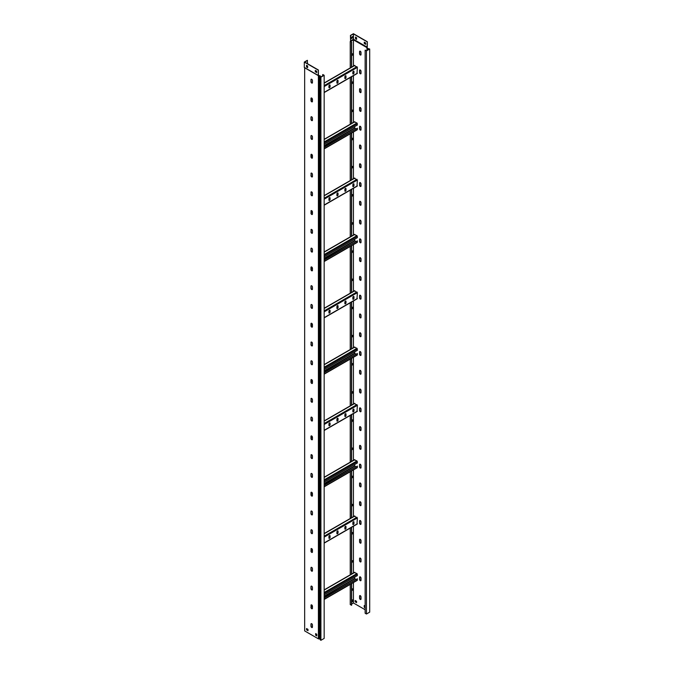 <?xml version="1.0" encoding="UTF-8"?>
<svg xmlns="http://www.w3.org/2000/svg" width="674" height="674" viewBox="0 0 674 674"><rect width="100%" height="100%" fill="white"/><g stroke="black" fill="none" stroke-linecap="round" stroke-linejoin="round"><path stroke-width="1.01" d="M351.651 55.613A1.036 0.598 120 0 0 352.005 55.512A1.036 0.598 120 0 0 352.679 54.602A1.036 0.598 120 0 0 352.527 53.777A1.036 0.598 120 0 0 352.005 53.827A1.036 0.598 120 0 0 351.651 54.139M351.651 55.479A1.036 0.598 120 0 0 351.811 55.403A1.036 0.598 120 0 0 352.46 54.577A1.036 0.598 120 0 0 352.418 53.735M351.651 83.778A1.036 0.598 120 0 0 352.005 83.677A1.036 0.598 120 0 0 352.679 82.767A1.036 0.598 120 0 0 352.527 81.933A1.036 0.598 120 0 0 352.005 81.984A1.036 0.598 120 0 0 351.651 82.304M351.651 83.635A1.036 0.598 120 0 0 351.811 83.559A1.036 0.598 120 0 0 352.46 82.742A1.036 0.598 120 0 0 352.418 81.891M351.651 111.935A1.036 0.598 120 0 0 352.005 111.833A1.036 0.598 120 0 0 352.679 110.924A1.036 0.598 120 0 0 352.527 110.098A1.036 0.598 120 0 0 352.005 110.148A1.036 0.598 120 0 0 351.651 110.46M351.651 111.8A1.036 0.598 120 0 0 351.811 111.724A1.036 0.598 120 0 0 352.46 110.898A1.036 0.598 120 0 0 352.418 110.056M351.651 140.099A1.036 0.598 120 0 0 352.005 139.998A1.036 0.598 120 0 0 352.679 139.088A1.036 0.598 120 0 0 352.527 138.254A1.036 0.598 120 0 0 352.005 138.305A1.036 0.598 120 0 0 351.651 138.625M351.651 139.956A1.036 0.598 120 0 0 351.811 139.889A1.036 0.598 120 0 0 352.46 139.063A1.036 0.598 120 0 0 352.418 138.212M351.651 168.256A1.036 0.598 120 0 0 352.005 168.155A1.036 0.598 120 0 0 352.679 167.245A1.036 0.598 120 0 0 352.527 166.419A1.036 0.598 120 0 0 352.005 166.47A1.036 0.598 120 0 0 351.651 166.781M351.651 168.121A1.036 0.598 120 0 0 351.811 168.045A1.036 0.598 120 0 0 352.46 167.219A1.036 0.598 120 0 0 352.418 166.377M351.651 196.42A1.036 0.598 120 0 0 352.005 196.319A1.036 0.598 120 0 0 352.679 195.409A1.036 0.598 120 0 0 352.527 194.575A1.036 0.598 120 0 0 352.005 194.626A1.036 0.598 120 0 0 351.651 194.946M351.651 196.277A1.036 0.598 120 0 0 351.811 196.21A1.036 0.598 120 0 0 352.46 195.384A1.036 0.598 120 0 0 352.418 194.542M351.651 224.577A1.036 0.598 120 0 0 352.005 224.476A1.036 0.598 120 0 0 352.679 223.566A1.036 0.598 120 0 0 352.527 222.74A1.036 0.598 120 0 0 352.005 222.791A1.036 0.598 120 0 0 351.651 223.102M351.651 224.442A1.036 0.598 120 0 0 351.811 224.366A1.036 0.598 120 0 0 352.46 223.541A1.036 0.598 120 0 0 352.418 222.698M351.651 252.742A1.036 0.598 120 0 0 352.005 252.64A1.036 0.598 120 0 0 352.679 251.731A1.036 0.598 120 0 0 352.527 250.897A1.036 0.598 120 0 0 352.005 250.947A1.036 0.598 120 0 0 351.651 251.267M351.651 252.598A1.036 0.598 120 0 0 351.811 252.531A1.036 0.598 120 0 0 352.46 251.705A1.036 0.598 120 0 0 352.418 250.863M351.651 280.898A1.036 0.598 120 0 0 352.005 280.797A1.036 0.598 120 0 0 352.679 279.887A1.036 0.598 120 0 0 352.527 279.061A1.036 0.598 120 0 0 352.005 279.112A1.036 0.598 120 0 0 351.651 279.424M351.651 280.763A1.036 0.598 120 0 0 351.811 280.687A1.036 0.598 120 0 0 352.46 279.87A1.036 0.598 120 0 0 352.418 279.019M351.651 309.063A1.036 0.598 120 0 0 352.005 308.962A1.036 0.598 120 0 0 352.679 308.052A1.036 0.598 120 0 0 352.527 307.218A1.036 0.598 120 0 0 352.005 307.268A1.036 0.598 120 0 0 351.651 307.588M351.651 308.919A1.036 0.598 120 0 0 351.811 308.852A1.036 0.598 120 0 0 352.46 308.026A1.036 0.598 120 0 0 352.418 307.184M351.651 337.219A1.036 0.598 120 0 0 352.005 337.126A1.036 0.598 120 0 0 352.679 336.208A1.036 0.598 120 0 0 352.527 335.382A1.036 0.598 120 0 0 352.005 335.433A1.036 0.598 120 0 0 351.651 335.745M351.651 337.084A1.036 0.598 120 0 0 351.811 337.008A1.036 0.598 120 0 0 352.46 336.191A1.036 0.598 120 0 0 352.418 335.34M351.651 365.384A1.036 0.598 120 0 0 352.005 365.283A1.036 0.598 120 0 0 352.679 364.373A1.036 0.598 120 0 0 352.527 363.539A1.036 0.598 120 0 0 352.005 363.589A1.036 0.598 120 0 0 351.651 363.909M351.651 365.241A1.036 0.598 120 0 0 351.811 365.173A1.036 0.598 120 0 0 352.46 364.348A1.036 0.598 120 0 0 352.418 363.505M351.651 393.54A1.036 0.598 120 0 0 352.005 393.447A1.036 0.598 120 0 0 352.679 392.529A1.036 0.598 120 0 0 352.527 391.704A1.036 0.598 120 0 0 352.005 391.754A1.036 0.598 120 0 0 351.651 392.066M351.651 393.405A1.036 0.598 120 0 0 351.811 393.33A1.036 0.598 120 0 0 352.46 392.512A1.036 0.598 120 0 0 352.418 391.661M351.651 421.705A1.036 0.598 120 0 0 352.005 421.604A1.036 0.598 120 0 0 352.679 420.694A1.036 0.598 120 0 0 352.527 419.86A1.036 0.598 120 0 0 352.005 419.919A1.036 0.598 120 0 0 351.651 420.231M351.651 421.562A1.036 0.598 120 0 0 351.811 421.494A1.036 0.598 120 0 0 352.46 420.669A1.036 0.598 120 0 0 352.418 419.826M351.651 449.861A1.036 0.598 120 0 0 352.005 449.769A1.036 0.598 120 0 0 352.679 448.85A1.036 0.598 120 0 0 352.527 448.025A1.036 0.598 120 0 0 352.005 448.075A1.036 0.598 120 0 0 351.651 448.387M351.651 449.726A1.036 0.598 120 0 0 351.811 449.651A1.036 0.598 120 0 0 352.46 448.833A1.036 0.598 120 0 0 352.418 447.983M351.651 478.026A1.036 0.598 120 0 0 352.005 477.925A1.036 0.598 120 0 0 352.679 477.015A1.036 0.598 120 0 0 352.527 476.181A1.036 0.598 120 0 0 352.005 476.24A1.036 0.598 120 0 0 351.651 476.552M351.651 477.883A1.036 0.598 120 0 0 351.811 477.815A1.036 0.598 120 0 0 352.46 476.99A1.036 0.598 120 0 0 352.418 476.147M351.651 506.182A1.036 0.598 120 0 0 352.005 506.09A1.036 0.598 120 0 0 352.679 505.171A1.036 0.598 120 0 0 352.527 504.346A1.036 0.598 120 0 0 352.005 504.396A1.036 0.598 120 0 0 351.651 504.708M351.651 506.048A1.036 0.598 120 0 0 351.811 505.972A1.036 0.598 120 0 0 352.46 505.155A1.036 0.598 120 0 0 352.418 504.304M351.651 534.347A1.036 0.598 120 0 0 352.005 534.246A1.036 0.598 120 0 0 352.679 533.336A1.036 0.598 120 0 0 352.527 532.511A1.036 0.598 120 0 0 352.005 532.561A1.036 0.598 120 0 0 351.651 532.873M351.651 534.204A1.036 0.598 120 0 0 351.811 534.137A1.036 0.598 120 0 0 352.46 533.311A1.036 0.598 120 0 0 352.418 532.468M351.651 562.504A1.036 0.598 120 0 0 352.005 562.411A1.036 0.598 120 0 0 352.679 561.493A1.036 0.598 120 0 0 352.527 560.667A1.036 0.598 120 0 0 352.005 560.717A1.036 0.598 120 0 0 351.651 561.029M351.651 562.369A1.036 0.598 120 0 0 351.811 562.293A1.036 0.598 120 0 0 352.46 561.476A1.036 0.598 120 0 0 352.418 560.625M351.651 590.668A1.036 0.598 120 0 0 352.005 590.567A1.036 0.598 120 0 0 352.679 589.657A1.036 0.598 120 0 0 352.527 588.832A1.036 0.598 120 0 0 352.005 588.882A1.036 0.598 120 0 0 351.651 589.194M351.651 590.525A1.036 0.598 120 0 0 351.811 590.458A1.036 0.598 120 0 0 352.46 589.632A1.036 0.598 120 0 0 352.418 588.79M361.02 596.937A1.036 0.598 -120 0 0 360.287 595.673A1.036 0.598 -120 0 0 359.773 595.622A1.036 0.598 -120 0 0 359.562 596.094L359.562 598.158A1.036 0.598 -120 0 0 360.009 599.203A1.036 0.598 -120 0 0 360.809 599.472A1.036 0.598 -120 0 0 361.02 599.001L361.02 596.937M361.02 578.166A1.036 0.598 -120 0 0 360.287 576.893A1.036 0.598 -120 0 0 359.773 576.843A1.036 0.598 -120 0 0 359.562 577.323L359.562 579.387A1.036 0.598 -120 0 0 360.009 580.424A1.036 0.598 -120 0 0 360.809 580.702A1.036 0.598 -120 0 0 361.02 580.23L361.02 578.166M361.02 559.386A1.036 0.598 -120 0 0 360.287 558.123A1.036 0.598 -120 0 0 359.773 558.072A1.036 0.598 -120 0 0 359.562 558.544L359.562 560.608A1.036 0.598 -120 0 0 360.009 561.653A1.036 0.598 -120 0 0 360.809 561.931A1.036 0.598 -120 0 0 361.02 561.459L361.02 559.386M361.02 540.615A1.036 0.598 -120 0 0 360.287 539.352A1.036 0.598 -120 0 0 359.773 539.301A1.036 0.598 -120 0 0 359.562 539.773L359.562 541.837A1.036 0.598 -120 0 0 360.009 542.882A1.036 0.598 -120 0 0 360.809 543.151A1.036 0.598 -120 0 0 361.02 542.68L361.02 540.615M361.02 521.845A1.036 0.598 -120 0 0 360.287 520.572A1.036 0.598 -120 0 0 359.773 520.522A1.036 0.598 -120 0 0 359.562 520.994L359.562 523.066A1.036 0.598 -120 0 0 360.009 524.102A1.036 0.598 -120 0 0 360.809 524.38A1.036 0.598 -120 0 0 361.02 523.909L361.02 521.845M361.02 503.065A1.036 0.598 -120 0 0 360.287 501.801A1.036 0.598 -120 0 0 359.773 501.751A1.036 0.598 -120 0 0 359.562 502.223L359.562 504.287A1.036 0.598 -120 0 0 360.009 505.332A1.036 0.598 -120 0 0 360.809 505.61A1.036 0.598 -120 0 0 361.02 505.138L361.02 503.065M361.02 484.294A1.036 0.598 -120 0 0 360.287 483.031A1.036 0.598 -120 0 0 359.773 482.98A1.036 0.598 -120 0 0 359.562 483.452L359.562 485.516A1.036 0.598 -120 0 0 360.009 486.552A1.036 0.598 -120 0 0 360.809 486.83A1.036 0.598 -120 0 0 361.02 486.358L361.02 484.294M361.02 465.523A1.036 0.598 -120 0 0 360.287 464.251A1.036 0.598 -120 0 0 359.773 464.201A1.036 0.598 -120 0 0 359.562 464.672L359.562 466.745A1.036 0.598 -120 0 0 360.009 467.781A1.036 0.598 -120 0 0 360.809 468.059A1.036 0.598 -120 0 0 361.02 467.588L361.02 465.523M361.02 446.744A1.036 0.598 -120 0 0 360.287 445.48A1.036 0.598 -120 0 0 359.773 445.43A1.036 0.598 -120 0 0 359.562 445.902L359.562 447.966A1.036 0.598 -120 0 0 360.009 449.01A1.036 0.598 -120 0 0 360.809 449.288A1.036 0.598 -120 0 0 361.02 448.808L361.02 446.744M361.02 427.973A1.036 0.598 -120 0 0 360.287 426.709A1.036 0.598 -120 0 0 359.773 426.659A1.036 0.598 -120 0 0 359.562 427.131L359.562 429.195A1.036 0.598 -120 0 0 360.009 430.231A1.036 0.598 -120 0 0 360.809 430.509A1.036 0.598 -120 0 0 361.02 430.037L361.02 427.973M361.02 409.202A1.036 0.598 -120 0 0 360.287 407.93A1.036 0.598 -120 0 0 359.773 407.88A1.036 0.598 -120 0 0 359.562 408.351L359.562 410.424A1.036 0.598 -120 0 0 360.009 411.46A1.036 0.598 -120 0 0 360.809 411.738A1.036 0.598 -120 0 0 361.02 411.266L361.02 409.202M361.02 390.423A1.036 0.598 -120 0 0 360.287 389.159A1.036 0.598 -120 0 0 359.773 389.109A1.036 0.598 -120 0 0 359.562 389.58L359.562 391.645A1.036 0.598 -120 0 0 360.009 392.689A1.036 0.598 -120 0 0 360.809 392.967A1.036 0.598 -120 0 0 361.02 392.487L361.02 390.423M361.02 371.652A1.036 0.598 -120 0 0 360.287 370.388A1.036 0.598 -120 0 0 359.773 370.329A1.036 0.598 -120 0 0 359.562 370.81L359.562 372.874A1.036 0.598 -120 0 0 360.009 373.91A1.036 0.598 -120 0 0 360.809 374.188A1.036 0.598 -120 0 0 361.02 373.716L361.02 371.652M361.02 352.881A1.036 0.598 -120 0 0 360.287 351.609A1.036 0.598 -120 0 0 359.773 351.558A1.036 0.598 -120 0 0 359.562 352.03L359.562 354.094A1.036 0.598 -120 0 0 360.009 355.139A1.036 0.598 -120 0 0 360.809 355.417A1.036 0.598 -120 0 0 361.02 354.945L361.02 352.881M361.02 334.102A1.036 0.598 -120 0 0 360.287 332.838A1.036 0.598 -120 0 0 359.773 332.788A1.036 0.598 -120 0 0 359.562 333.259L359.562 335.323A1.036 0.598 -120 0 0 360.009 336.368A1.036 0.598 -120 0 0 360.809 336.646A1.036 0.598 -120 0 0 361.02 336.166L361.02 334.102M361.02 315.331A1.036 0.598 -120 0 0 360.287 314.067A1.036 0.598 -120 0 0 359.773 314.008A1.036 0.598 -120 0 0 359.562 314.488L359.562 316.553A1.036 0.598 -120 0 0 360.009 317.589A1.036 0.598 -120 0 0 360.809 317.867A1.036 0.598 -120 0 0 361.02 317.395L361.02 315.331M361.02 296.56A1.036 0.598 -120 0 0 360.287 295.288A1.036 0.598 -120 0 0 359.773 295.237A1.036 0.598 -120 0 0 359.562 295.709L359.562 297.773A1.036 0.598 -120 0 0 360.009 298.818A1.036 0.598 -120 0 0 360.809 299.096A1.036 0.598 -120 0 0 361.02 298.624L361.02 296.56M361.02 277.781A1.036 0.598 -120 0 0 360.287 276.517A1.036 0.598 -120 0 0 359.773 276.466A1.036 0.598 -120 0 0 359.562 276.938L359.562 279.002A1.036 0.598 -120 0 0 360.009 280.047A1.036 0.598 -120 0 0 360.809 280.325A1.036 0.598 -120 0 0 361.02 279.845L361.02 277.781M361.02 259.01A1.036 0.598 -120 0 0 360.287 257.746A1.036 0.598 -120 0 0 359.773 257.687A1.036 0.598 -120 0 0 359.562 258.167L359.562 260.231A1.036 0.598 -120 0 0 360.009 261.268A1.036 0.598 -120 0 0 360.809 261.546A1.036 0.598 -120 0 0 361.02 261.074L361.02 259.01M361.02 240.239A1.036 0.598 -120 0 0 360.287 238.967A1.036 0.598 -120 0 0 359.773 238.916A1.036 0.598 -120 0 0 359.562 239.388L359.562 241.452A1.036 0.598 -120 0 0 360.009 242.497A1.036 0.598 -120 0 0 360.809 242.775A1.036 0.598 -120 0 0 361.02 242.303L361.02 240.239M361.02 221.46A1.036 0.598 -120 0 0 360.287 220.196A1.036 0.598 -120 0 0 359.773 220.145A1.036 0.598 -120 0 0 359.562 220.617L359.562 222.681A1.036 0.598 -120 0 0 360.009 223.726A1.036 0.598 -120 0 0 360.809 224.004A1.036 0.598 -120 0 0 361.02 223.524L361.02 221.46M361.02 202.689A1.036 0.598 -120 0 0 360.287 201.416A1.036 0.598 -120 0 0 359.773 201.366A1.036 0.598 -120 0 0 359.562 201.846L359.562 203.91A1.036 0.598 -120 0 0 360.009 204.947A1.036 0.598 -120 0 0 360.809 205.225A1.036 0.598 -120 0 0 361.02 204.753L361.02 202.689M361.02 183.918A1.036 0.598 -120 0 0 360.287 182.646A1.036 0.598 -120 0 0 359.773 182.595A1.036 0.598 -120 0 0 359.562 183.067L359.562 185.131A1.036 0.598 -120 0 0 360.009 186.176A1.036 0.598 -120 0 0 360.809 186.454A1.036 0.598 -120 0 0 361.02 185.982L361.02 183.918M361.02 165.138A1.036 0.598 -120 0 0 360.287 163.875A1.036 0.598 -120 0 0 359.773 163.824A1.036 0.598 -120 0 0 359.562 164.296L359.562 166.36A1.036 0.598 -120 0 0 360.009 167.405A1.036 0.598 -120 0 0 360.809 167.683A1.036 0.598 -120 0 0 361.02 167.203L361.02 165.138M361.02 146.368A1.036 0.598 -120 0 0 360.287 145.095A1.036 0.598 -120 0 0 359.773 145.045A1.036 0.598 -120 0 0 359.562 145.525L359.562 147.589A1.036 0.598 -120 0 0 360.009 148.625A1.036 0.598 -120 0 0 360.809 148.903A1.036 0.598 -120 0 0 361.02 148.432L361.02 146.368M361.02 127.588A1.036 0.598 -120 0 0 360.287 126.324A1.036 0.598 -120 0 0 359.773 126.274A1.036 0.598 -120 0 0 359.562 126.746L359.562 128.81A1.036 0.598 -120 0 0 360.009 129.855A1.036 0.598 -120 0 0 360.809 130.133A1.036 0.598 -120 0 0 361.02 129.661L361.02 127.588M361.02 108.817A1.036 0.598 -120 0 0 360.287 107.554A1.036 0.598 -120 0 0 359.773 107.503A1.036 0.598 -120 0 0 359.562 107.975L359.562 110.039A1.036 0.598 -120 0 0 360.009 111.084A1.036 0.598 -120 0 0 360.809 111.353A1.036 0.598 -120 0 0 361.02 110.881L361.02 108.817M361.02 90.046A1.036 0.598 -120 0 0 360.287 88.774A1.036 0.598 -120 0 0 359.773 88.724A1.036 0.598 -120 0 0 359.562 89.204L359.562 91.268A1.036 0.598 -120 0 0 360.009 92.304A1.036 0.598 -120 0 0 360.809 92.582A1.036 0.598 -120 0 0 361.02 92.111L361.02 90.046M361.02 71.267A1.036 0.598 -120 0 0 360.287 70.003A1.036 0.598 -120 0 0 359.773 69.953A1.036 0.598 -120 0 0 359.562 70.425L359.562 72.489A1.036 0.598 -120 0 0 360.009 73.533A1.036 0.598 -120 0 0 360.809 73.811A1.036 0.598 -120 0 0 361.02 73.34L361.02 71.267M361.02 52.496A1.036 0.598 -120 0 0 360.287 51.232A1.036 0.598 -120 0 0 359.773 51.182A1.036 0.598 -120 0 0 359.562 51.654L359.562 53.718A1.036 0.598 -120 0 0 360.009 54.763A1.036 0.598 -120 0 0 360.809 55.032A1.036 0.598 -120 0 0 361.02 54.56L361.02 52.496M353.437 66.077L353.437 39.842L350.59 41.257L350.413 35.444L353.437 33.7L367.355 41.737L366.985 48.208M351.289 38.41L352.578 37.668L352.578 36.565M350.59 41.257L351.651 42.058L350.623 41.468L350.59 35.545L353.437 33.911L353.437 39.842L366.985 47.66L366.968 50.356L366.959 48.343L367.583 48.705L367.583 50.002M351.289 38.62L351.289 37.306L352.755 36.463L352.755 37.778L351.289 38.62M355.645 37.154L355.645 38.637L356.605 39.193M369.697 49L369.697 612.144L366.445 614.014L365.139 613.264L365.139 50.129L366.445 50.879L369.697 49L367.237 48.343L367.355 41.737M365.712 44.113L364.246 43.473L365.712 44.316L365.712 43.001L364.246 42.159L364.246 43.473M364.432 42.26L364.432 43.372M356.605 39.395L355.468 38.738L355.468 37.053L356.605 37.71L356.605 39.395M353.437 33.911L367.178 41.839M365.139 50.129L366.445 50.651L369.31 49L367.583 48.705M366.445 614.014L366.445 50.879M365.139 609.734L353.437 602.977L353.437 582.563M351.651 604.014L353.437 602.977M352.426 599.902L352.426 601.36L351.651 601.815M350.236 41.468L350.236 67.931M350.236 77.518L350.236 124.252M350.236 133.84L350.236 180.573M350.236 190.161L350.236 236.894M350.236 246.482L350.236 293.215M350.236 302.803L350.236 349.536M350.236 359.124L350.236 405.858M350.236 415.445L350.236 462.179M350.236 471.766L350.236 518.5M350.236 528.087L350.236 574.821M350.236 584.409L350.236 604.603L351.651 605.193L351.651 583.591M351.651 600.349L352.628 599.784L352.426 601.36M351.651 602.042L352.628 601.478M353.437 572.976L353.437 526.242M353.437 516.655L353.437 469.921M353.437 460.334L353.437 413.6M353.437 404.012L353.437 357.279M353.437 347.691L353.437 300.958M353.437 291.37L353.437 244.637M353.437 235.049L353.437 188.316M353.437 178.72L353.437 131.986M353.437 122.398L353.437 75.665M355.114 601.789L356.571 602.632L356.571 601.318L355.114 600.475L355.114 601.789L355.308 600.585M365.139 606.078L364.213 605.538L364.213 607.232L365.139 607.763M360.893 599.405A1.036 0.598 60 0 1 360.143 599.018A1.036 0.598 60 0 1 359.756 598.049L359.756 595.976A1.036 0.598 60 0 1 359.882 595.58M360.893 580.634A1.036 0.598 60 0 1 360.143 580.238A1.036 0.598 60 0 1 359.756 579.269L359.756 577.205A1.036 0.598 60 0 1 359.882 576.809M360.893 561.855A1.036 0.598 60 0 1 360.143 561.467A1.036 0.598 60 0 1 359.756 560.498L359.756 558.434A1.036 0.598 60 0 1 359.882 558.03M360.893 543.084A1.036 0.598 60 0 1 360.143 542.696A1.036 0.598 60 0 1 359.756 541.727L359.756 539.655A1.036 0.598 60 0 1 359.882 539.259M360.893 524.305A1.036 0.598 60 0 1 360.143 523.917A1.036 0.598 60 0 1 359.756 522.948L359.756 520.884A1.036 0.598 60 0 1 359.882 520.48M360.893 505.534A1.036 0.598 60 0 1 360.143 505.146A1.036 0.598 60 0 1 359.756 504.177L359.756 502.113A1.036 0.598 60 0 1 359.882 501.709M360.893 486.763A1.036 0.598 60 0 1 360.143 486.375A1.036 0.598 60 0 1 359.756 485.406L359.756 483.334A1.036 0.598 60 0 1 359.882 482.938M360.893 467.983A1.036 0.598 60 0 1 360.143 467.596A1.036 0.598 60 0 1 359.756 466.627L359.756 464.563A1.036 0.598 60 0 1 359.882 464.159M360.893 449.213A1.036 0.598 60 0 1 360.143 448.825A1.036 0.598 60 0 1 359.756 447.856L359.756 445.792A1.036 0.598 60 0 1 359.882 445.388M360.893 430.442A1.036 0.598 60 0 1 360.143 430.054A1.036 0.598 60 0 1 359.756 429.077L359.756 427.013A1.036 0.598 60 0 1 359.882 426.617M360.893 411.662A1.036 0.598 60 0 1 360.143 411.275A1.036 0.598 60 0 1 359.756 410.306L359.756 408.242A1.036 0.598 60 0 1 359.882 407.837M360.893 392.891A1.036 0.598 60 0 1 360.143 392.504A1.036 0.598 60 0 1 359.756 391.535L359.756 389.471A1.036 0.598 60 0 1 359.882 389.067M360.893 374.121A1.036 0.598 60 0 1 360.143 373.733A1.036 0.598 60 0 1 359.756 372.756L359.756 370.692A1.036 0.598 60 0 1 359.882 370.296M360.893 355.341A1.036 0.598 60 0 1 360.143 354.954A1.036 0.598 60 0 1 359.756 353.985L359.756 351.921A1.036 0.598 60 0 1 359.882 351.516M360.893 336.57A1.036 0.598 60 0 1 360.143 336.183A1.036 0.598 60 0 1 359.756 335.214L359.756 333.15A1.036 0.598 60 0 1 359.882 332.745M360.893 317.799A1.036 0.598 60 0 1 360.143 317.412A1.036 0.598 60 0 1 359.756 316.435L359.756 314.37A1.036 0.598 60 0 1 359.882 313.974M360.893 299.02A1.036 0.598 60 0 1 360.143 298.633A1.036 0.598 60 0 1 359.756 297.664L359.756 295.6A1.036 0.598 60 0 1 359.882 295.195M360.893 280.249A1.036 0.598 60 0 1 360.143 279.862A1.036 0.598 60 0 1 359.756 278.893L359.756 276.829A1.036 0.598 60 0 1 359.882 276.424M360.893 261.478A1.036 0.598 60 0 1 360.143 261.091A1.036 0.598 60 0 1 359.756 260.113L359.756 258.049A1.036 0.598 60 0 1 359.882 257.653M360.893 242.699A1.036 0.598 60 0 1 360.143 242.311A1.036 0.598 60 0 1 359.756 241.343L359.756 239.278A1.036 0.598 60 0 1 359.882 238.874M360.893 223.928A1.036 0.598 60 0 1 360.143 223.541A1.036 0.598 60 0 1 359.756 222.572L359.756 220.508A1.036 0.598 60 0 1 359.882 220.103M360.893 205.157A1.036 0.598 60 0 1 360.143 204.77A1.036 0.598 60 0 1 359.756 203.792L359.756 201.728A1.036 0.598 60 0 1 359.882 201.332M360.893 186.378A1.036 0.598 60 0 1 360.143 185.99A1.036 0.598 60 0 1 359.756 185.021L359.756 182.957A1.036 0.598 60 0 1 359.882 182.553M360.893 167.607A1.036 0.598 60 0 1 360.143 167.219A1.036 0.598 60 0 1 359.756 166.251L359.756 164.186A1.036 0.598 60 0 1 359.882 163.782M360.893 148.836A1.036 0.598 60 0 1 360.143 148.448A1.036 0.598 60 0 1 359.756 147.471L359.756 145.407A1.036 0.598 60 0 1 359.882 145.011M360.893 130.057A1.036 0.598 60 0 1 360.143 129.669A1.036 0.598 60 0 1 359.756 128.7L359.756 126.636A1.036 0.598 60 0 1 359.882 126.232M360.893 111.286A1.036 0.598 60 0 1 360.143 110.898A1.036 0.598 60 0 1 359.756 109.929L359.756 107.865A1.036 0.598 60 0 1 359.882 107.461M360.893 92.515A1.036 0.598 60 0 1 360.143 92.127A1.036 0.598 60 0 1 359.756 91.15L359.756 89.086A1.036 0.598 60 0 1 359.882 88.69M360.893 73.736A1.036 0.598 60 0 1 360.143 73.348A1.036 0.598 60 0 1 359.756 72.379L359.756 70.315A1.036 0.598 60 0 1 359.882 69.911M356.571 602.404L355.308 601.671M365.139 607.544L364.415 607.114L364.415 605.656M360.893 54.965A1.036 0.598 60 0 1 360.143 54.577A1.036 0.598 60 0 1 359.756 53.608L359.756 51.536A1.036 0.598 60 0 1 359.882 51.14M351.457 42.167L351.457 67.223M351.457 76.811L351.457 123.544M351.457 133.132L351.457 179.865M351.457 189.453L351.457 236.186M351.457 245.774L351.457 292.508M351.457 302.104L351.457 349.031M351.457 358.425L351.457 405.352M351.457 414.746L351.457 461.673M351.457 471.067L351.457 517.994M351.457 527.388L351.457 574.315M351.457 583.709L351.457 605.303M351.651 42.058L351.651 67.114M351.651 76.701L351.651 123.435M351.651 133.022L351.651 179.756M351.651 189.343L351.651 236.077M351.651 245.665L351.651 292.398M351.651 301.986L351.651 348.913M351.651 358.307L351.651 405.234M351.651 414.628L351.651 461.555M351.651 470.949L351.651 517.876M351.651 527.27L351.651 574.197M356.984 73.424L357.389 67.375L354.465 65.681M344.869 78.26A0.809 0.463 120 0 0 346.006 77.603L346.006 76.103A0.809 0.463 120 0 0 344.869 76.76L344.869 78.26M352.839 73.66A0.809 0.463 120 0 0 353.976 73.003L353.976 71.503A0.809 0.463 120 0 0 352.839 72.16L352.839 73.66M336.899 82.86A0.809 0.463 120 0 0 338.045 82.203L338.045 80.703A0.809 0.463 120 0 0 336.899 81.36L336.899 82.86M328.937 87.46A0.809 0.463 120 0 0 330.075 86.803L330.075 85.303A0.809 0.463 120 0 0 328.937 85.96L328.937 87.46M345.703 75.699A0.809 0.463 -60 0 1 345.762 75.96L345.762 77.468A0.809 0.463 -60 0 1 344.936 78.529M353.665 71.099A0.809 0.463 -60 0 1 353.732 71.36L353.732 72.868A0.809 0.463 -60 0 1 352.898 73.929M337.733 80.299A0.809 0.463 -60 0 1 337.8 80.56L337.8 82.068A0.809 0.463 -60 0 1 336.966 83.129M329.763 84.899A0.809 0.463 -60 0 1 329.83 85.16L329.83 86.66A0.809 0.463 -60 0 1 328.996 87.73M356.984 186.075L357.389 180.017L354.465 178.324M344.869 190.902A0.809 0.463 120 0 0 346.006 190.245L346.006 188.745A0.809 0.463 120 0 0 344.869 189.402L344.869 190.902M352.839 186.302A0.809 0.463 120 0 0 353.976 185.645L353.976 184.145A0.809 0.463 120 0 0 352.839 184.802L352.839 186.302M336.899 195.502A0.809 0.463 120 0 0 338.045 194.845L338.045 193.345A0.809 0.463 120 0 0 336.899 194.002L336.899 195.502M328.937 200.102A0.809 0.463 120 0 0 330.075 199.445L330.075 197.945A0.809 0.463 120 0 0 328.937 198.603L328.937 200.102M345.703 188.341A0.809 0.463 -60 0 1 345.762 188.602L345.762 190.11A0.809 0.463 -60 0 1 344.936 191.172M353.665 183.741A0.809 0.463 -60 0 1 353.732 184.002L353.732 185.51A0.809 0.463 -60 0 1 352.898 186.572M337.733 192.941A0.809 0.463 -60 0 1 337.8 193.202L337.8 194.71A0.809 0.463 -60 0 1 336.966 195.772M329.763 197.541A0.809 0.463 -60 0 1 329.83 197.802L329.83 199.31A0.809 0.463 -60 0 1 328.996 200.372M356.984 298.717L357.389 292.659L354.465 290.966M344.869 303.544A0.809 0.463 120 0 0 346.006 302.887L346.006 301.388A0.809 0.463 120 0 0 344.869 302.045L344.869 303.544M352.839 298.944A0.809 0.463 120 0 0 353.976 298.287L353.976 296.787A0.809 0.463 120 0 0 352.839 297.445L352.839 298.944M336.899 308.144A0.809 0.463 120 0 0 338.045 307.487L338.045 305.988A0.809 0.463 120 0 0 336.899 306.645L336.899 308.144M328.937 312.744A0.809 0.463 120 0 0 330.075 312.087L330.075 310.588A0.809 0.463 120 0 0 328.937 311.245L328.937 312.744M345.703 300.983A0.809 0.463 -60 0 1 345.762 301.244L345.762 302.752A0.809 0.463 -60 0 1 344.936 303.814M353.665 296.383A0.809 0.463 -60 0 1 353.732 296.653L353.732 298.152A0.809 0.463 -60 0 1 352.898 299.214M337.733 305.583A0.809 0.463 -60 0 1 337.8 305.844L337.8 307.352A0.809 0.463 -60 0 1 336.966 308.414M329.763 310.183A0.809 0.463 -60 0 1 329.83 310.444L329.83 311.952A0.809 0.463 -60 0 1 328.996 313.014M356.984 411.359L357.389 405.301L354.465 403.616M344.869 416.187A0.809 0.463 120 0 0 346.006 415.538L346.006 414.03A0.809 0.463 120 0 0 344.869 414.687L344.869 416.187M352.839 411.595A0.809 0.463 120 0 0 353.976 410.938L353.976 409.43A0.809 0.463 120 0 0 352.839 410.087L352.839 411.595M336.899 420.787A0.809 0.463 120 0 0 338.045 420.129L338.045 418.63A0.809 0.463 120 0 0 336.899 419.287L336.899 420.787M328.937 425.387A0.809 0.463 120 0 0 330.075 424.73L330.075 423.23A0.809 0.463 120 0 0 328.937 423.887L328.937 425.387M345.703 413.625A0.809 0.463 -60 0 1 345.762 413.895L345.762 415.395A0.809 0.463 -60 0 1 344.936 416.456M353.665 409.025A0.809 0.463 -60 0 1 353.732 409.295L353.732 410.795A0.809 0.463 -60 0 1 352.898 411.856M337.733 418.225A0.809 0.463 -60 0 1 337.8 418.487L337.8 419.995A0.809 0.463 -60 0 1 336.966 421.056M329.763 422.825A0.809 0.463 -60 0 1 329.83 423.087L329.83 424.595A0.809 0.463 -60 0 1 328.996 425.656M356.984 524.001L357.389 517.944L354.465 516.259M344.869 528.837A0.809 0.463 120 0 0 346.006 528.18L346.006 526.672A0.809 0.463 120 0 0 344.869 527.329L344.869 528.837M352.839 524.237A0.809 0.463 120 0 0 353.976 523.58L353.976 522.072A0.809 0.463 120 0 0 352.839 522.729L352.839 524.237M336.899 533.437A0.809 0.463 120 0 0 338.045 532.78L338.045 531.272A0.809 0.463 120 0 0 336.899 531.929L336.899 533.437M328.937 538.029A0.809 0.463 120 0 0 330.075 537.372L330.075 535.872A0.809 0.463 120 0 0 328.937 536.529L328.937 538.029M345.703 526.268A0.809 0.463 -60 0 1 345.762 526.537L345.762 528.037A0.809 0.463 -60 0 1 344.936 529.098M353.665 521.668A0.809 0.463 -60 0 1 353.732 521.937L353.732 523.437A0.809 0.463 -60 0 1 352.898 524.498M337.733 530.868A0.809 0.463 -60 0 1 337.8 531.137L337.8 532.637A0.809 0.463 -60 0 1 336.966 533.698M329.763 535.468A0.809 0.463 -60 0 1 329.83 535.729L329.83 537.237A0.809 0.463 -60 0 1 328.996 538.299M324.169 147.092L357.389 128.203L357.271 129.779L324.169 148.887M355.847 128.81L354.709 127.967L354.709 126.56M354.465 122.002L356.984 122.988L357.389 125.01L324.169 144.185M311.177 154.885L311.868 154.481M324.169 147.379L357.389 128.203M311.177 154.599L311.632 154.338M324.169 259.743L357.389 240.845L357.271 242.421L324.169 261.529M355.847 241.452L354.709 240.61L354.709 239.203M354.465 234.645L356.984 235.63L357.389 237.652L324.169 256.828M311.177 267.527L311.868 267.123M324.169 260.021L357.389 240.845M311.177 267.241L311.632 266.98M324.169 372.385L357.389 353.488L357.271 355.063L324.169 374.171M355.847 354.094L354.709 353.252L354.709 351.845M354.465 347.287L356.984 348.273L357.389 350.295L324.169 369.47M311.177 380.17L311.868 379.765M324.169 372.663L357.389 353.488M311.177 379.883L311.632 379.622M324.169 485.027L357.389 466.13L357.271 467.705L324.169 486.813M355.847 466.737L354.709 465.894L354.709 464.487M354.465 459.938L356.984 460.923L357.389 462.937L324.169 482.112M311.177 492.812L311.868 492.408M324.169 485.305L357.389 466.13M311.177 492.526L311.632 492.264M324.169 597.669L357.389 578.772L357.271 580.348L324.169 599.456M355.847 579.379L354.709 578.536L354.709 577.129M354.465 572.58L356.984 573.566L357.389 575.579L324.169 594.754M311.177 605.454L311.868 605.05M324.169 597.948L357.389 578.772M311.177 605.168L311.632 604.907M310.975 624.141A1.036 0.598 60 0 1 311.194 623.669A1.036 0.598 60 0 1 311.708 623.72A1.036 0.598 60 0 1 312.441 624.983L312.441 627.047A1.036 0.598 60 0 1 312.231 627.528A1.036 0.598 60 0 1 311.43 627.25A1.036 0.598 60 0 1 310.975 626.205L310.975 624.141L311.177 626.095A1.036 0.598 -120 0 0 311.565 627.064A1.036 0.598 -120 0 0 312.315 627.452M310.975 605.37A1.036 0.598 60 0 1 311.194 604.89A1.036 0.598 60 0 1 311.708 604.94A1.036 0.598 60 0 1 312.441 606.212L312.441 608.277A1.036 0.598 60 0 1 312.231 608.748A1.036 0.598 60 0 1 311.43 608.47A1.036 0.598 60 0 1 310.975 607.434L311.177 605.252L311.177 607.316A1.036 0.598 -120 0 0 311.565 608.293A1.036 0.598 -120 0 0 312.315 608.681M310.975 586.591A1.036 0.598 60 0 1 311.194 586.119A1.036 0.598 60 0 1 311.708 586.169A1.036 0.598 60 0 1 312.441 587.442L312.441 589.506A1.036 0.598 60 0 1 312.231 589.977A1.036 0.598 60 0 1 311.43 589.699A1.036 0.598 60 0 1 310.975 588.655L310.975 586.591L311.177 588.545A1.036 0.598 -120 0 0 311.565 589.514A1.036 0.598 -120 0 0 312.315 589.902M310.975 567.82A1.036 0.598 60 0 1 311.194 567.348A1.036 0.598 60 0 1 311.708 567.398A1.036 0.598 60 0 1 312.441 568.662L312.441 570.726A1.036 0.598 60 0 1 312.231 571.207A1.036 0.598 60 0 1 311.43 570.929A1.036 0.598 60 0 1 310.975 569.884L310.975 567.82L311.177 569.774A1.036 0.598 -120 0 0 311.565 570.743A1.036 0.598 -120 0 0 312.315 571.131M310.975 549.049A1.036 0.598 60 0 1 311.194 548.569A1.036 0.598 60 0 1 311.708 548.619A1.036 0.598 60 0 1 312.441 549.891L312.441 551.955A1.036 0.598 60 0 1 312.231 552.427A1.036 0.598 60 0 1 311.43 552.149A1.036 0.598 60 0 1 310.975 551.113L311.177 548.931L311.177 550.995A1.036 0.598 -120 0 0 311.565 551.972A1.036 0.598 -120 0 0 312.315 552.36M310.975 530.269A1.036 0.598 60 0 1 311.194 529.798A1.036 0.598 60 0 1 311.708 529.848A1.036 0.598 60 0 1 312.441 531.12L312.441 533.185A1.036 0.598 60 0 1 312.231 533.656A1.036 0.598 60 0 1 311.43 533.378A1.036 0.598 60 0 1 310.975 532.334L310.975 530.269L311.177 532.224A1.036 0.598 -120 0 0 311.565 533.193A1.036 0.598 -120 0 0 312.315 533.581M310.975 511.499A1.036 0.598 60 0 1 311.194 511.027A1.036 0.598 60 0 1 311.708 511.077A1.036 0.598 60 0 1 312.441 512.341L312.441 514.405A1.036 0.598 60 0 1 312.231 514.877A1.036 0.598 60 0 1 311.43 514.607A1.036 0.598 60 0 1 310.975 513.563L310.975 511.499L311.177 513.453A1.036 0.598 -120 0 0 311.565 514.422A1.036 0.598 -120 0 0 312.315 514.81M310.975 492.728A1.036 0.598 60 0 1 311.194 492.247A1.036 0.598 60 0 1 311.708 492.298A1.036 0.598 60 0 1 312.441 493.57L312.441 495.634A1.036 0.598 60 0 1 312.231 496.106A1.036 0.598 60 0 1 311.43 495.828A1.036 0.598 60 0 1 310.975 494.792L310.975 492.728L311.177 494.674A1.036 0.598 -120 0 0 311.565 495.651A1.036 0.598 -120 0 0 312.315 496.039M310.975 473.948A1.036 0.598 60 0 1 311.194 473.477A1.036 0.598 60 0 1 311.708 473.527A1.036 0.598 60 0 1 312.441 474.791L312.441 476.863A1.036 0.598 60 0 1 312.231 477.335A1.036 0.598 60 0 1 311.43 477.057A1.036 0.598 60 0 1 310.975 476.012L310.975 473.948L311.177 475.903A1.036 0.598 -120 0 0 311.565 476.872A1.036 0.598 -120 0 0 312.315 477.259M310.975 455.177A1.036 0.598 60 0 1 311.194 454.706A1.036 0.598 60 0 1 311.708 454.756A1.036 0.598 60 0 1 312.441 456.02L312.441 458.084A1.036 0.598 60 0 1 312.231 458.556A1.036 0.598 60 0 1 311.43 458.286A1.036 0.598 60 0 1 310.975 457.242L311.177 455.06L311.177 457.132A1.036 0.598 -120 0 0 311.565 458.101A1.036 0.598 -120 0 0 312.315 458.489M310.975 436.407A1.036 0.598 60 0 1 311.194 435.926A1.036 0.598 60 0 1 311.708 435.977A1.036 0.598 60 0 1 312.441 437.249L312.441 439.313A1.036 0.598 60 0 1 312.231 439.785A1.036 0.598 60 0 1 311.43 439.507A1.036 0.598 60 0 1 310.975 438.471L310.975 436.407L311.177 438.353A1.036 0.598 -120 0 0 311.565 439.322A1.036 0.598 -120 0 0 312.315 439.718M310.975 417.627A1.036 0.598 60 0 1 311.194 417.155A1.036 0.598 60 0 1 311.708 417.206A1.036 0.598 60 0 1 312.441 418.47L312.441 420.542A1.036 0.598 60 0 1 312.231 421.014A1.036 0.598 60 0 1 311.43 420.736A1.036 0.598 60 0 1 310.975 419.691L310.975 417.627L311.177 419.582A1.036 0.598 -120 0 0 311.565 420.551A1.036 0.598 -120 0 0 312.315 420.938M310.975 398.856A1.036 0.598 60 0 1 311.194 398.385A1.036 0.598 60 0 1 311.708 398.435A1.036 0.598 60 0 1 312.441 399.699L312.441 401.763A1.036 0.598 60 0 1 312.231 402.235A1.036 0.598 60 0 1 311.43 401.965A1.036 0.598 60 0 1 310.975 400.92L311.177 398.738L311.177 400.811A1.036 0.598 -120 0 0 311.565 401.78A1.036 0.598 -120 0 0 312.315 402.167M310.975 380.077A1.036 0.598 60 0 1 311.194 379.605A1.036 0.598 60 0 1 311.708 379.656A1.036 0.598 60 0 1 312.441 380.928L312.441 382.992A1.036 0.598 60 0 1 312.231 383.464A1.036 0.598 60 0 1 311.43 383.186A1.036 0.598 60 0 1 310.975 382.15L310.975 380.077L311.177 382.032A1.036 0.598 -120 0 0 311.565 383.001A1.036 0.598 -120 0 0 312.315 383.388M310.975 361.306A1.036 0.598 60 0 1 311.194 360.834A1.036 0.598 60 0 1 311.708 360.885A1.036 0.598 60 0 1 312.441 362.149L312.441 364.221A1.036 0.598 60 0 1 312.231 364.693A1.036 0.598 60 0 1 311.43 364.415A1.036 0.598 60 0 1 310.975 363.37L310.975 361.306L311.177 363.261A1.036 0.598 -120 0 0 311.565 364.23A1.036 0.598 -120 0 0 312.315 364.617M310.975 342.535A1.036 0.598 60 0 1 311.194 342.063A1.036 0.598 60 0 1 311.708 342.114A1.036 0.598 60 0 1 312.441 343.378L312.441 345.442A1.036 0.598 60 0 1 312.231 345.914A1.036 0.598 60 0 1 311.43 345.636A1.036 0.598 60 0 1 310.975 344.599L311.177 342.417L311.177 344.49A1.036 0.598 -120 0 0 311.565 345.459A1.036 0.598 -120 0 0 312.315 345.846M310.975 323.756A1.036 0.598 60 0 1 311.194 323.284A1.036 0.598 60 0 1 311.708 323.335A1.036 0.598 60 0 1 312.441 324.607L312.441 326.671A1.036 0.598 60 0 1 312.231 327.143A1.036 0.598 60 0 1 311.43 326.865A1.036 0.598 60 0 1 310.975 325.828L310.975 323.756L311.177 325.711A1.036 0.598 -120 0 0 311.565 326.679A1.036 0.598 -120 0 0 312.315 327.067M310.975 304.985A1.036 0.598 60 0 1 311.194 304.513A1.036 0.598 60 0 1 311.708 304.564A1.036 0.598 60 0 1 312.441 305.827L312.441 307.892A1.036 0.598 60 0 1 312.231 308.372A1.036 0.598 60 0 1 311.43 308.094A1.036 0.598 60 0 1 310.975 307.049L310.975 304.985L311.177 306.94A1.036 0.598 -120 0 0 311.565 307.908A1.036 0.598 -120 0 0 312.315 308.296M310.975 286.214A1.036 0.598 60 0 1 311.194 285.742A1.036 0.598 60 0 1 311.708 285.793A1.036 0.598 60 0 1 312.441 287.057L312.441 289.121A1.036 0.598 60 0 1 312.231 289.593A1.036 0.598 60 0 1 311.43 289.315A1.036 0.598 60 0 1 310.975 288.278L310.975 286.214L311.177 288.16A1.036 0.598 -120 0 0 311.565 289.138A1.036 0.598 -120 0 0 312.315 289.525M310.975 267.435A1.036 0.598 60 0 1 311.194 266.963A1.036 0.598 60 0 1 311.708 267.014A1.036 0.598 60 0 1 312.441 268.286L312.441 270.35A1.036 0.598 60 0 1 312.231 270.822A1.036 0.598 60 0 1 311.43 270.544A1.036 0.598 60 0 1 310.975 269.507L310.975 267.435L311.177 269.389A1.036 0.598 -120 0 0 311.565 270.358A1.036 0.598 -120 0 0 312.315 270.746M310.975 248.664A1.036 0.598 60 0 1 311.194 248.192A1.036 0.598 60 0 1 311.708 248.243A1.036 0.598 60 0 1 312.441 249.506L312.441 251.571A1.036 0.598 60 0 1 312.231 252.051A1.036 0.598 60 0 1 311.43 251.773A1.036 0.598 60 0 1 310.975 250.728L310.975 248.664L311.177 250.618A1.036 0.598 -120 0 0 311.565 251.587A1.036 0.598 -120 0 0 312.315 251.975M310.975 229.893A1.036 0.598 60 0 1 311.194 229.413A1.036 0.598 60 0 1 311.708 229.472A1.036 0.598 60 0 1 312.441 230.735L312.441 232.8A1.036 0.598 60 0 1 312.231 233.271A1.036 0.598 60 0 1 311.43 232.993A1.036 0.598 60 0 1 310.975 231.957L311.177 229.775L311.177 231.839A1.036 0.598 -120 0 0 311.565 232.816A1.036 0.598 -120 0 0 312.315 233.204M310.975 211.114A1.036 0.598 60 0 1 311.194 210.642A1.036 0.598 60 0 1 311.708 210.692A1.036 0.598 60 0 1 312.441 211.965L312.441 214.029A1.036 0.598 60 0 1 312.231 214.5A1.036 0.598 60 0 1 311.43 214.222A1.036 0.598 60 0 1 310.975 213.178L311.177 211.004L311.177 213.068A1.036 0.598 -120 0 0 311.565 214.037A1.036 0.598 -120 0 0 312.315 214.425M310.975 192.343A1.036 0.598 60 0 1 311.194 191.871A1.036 0.598 60 0 1 311.708 191.922A1.036 0.598 60 0 1 312.441 193.185L312.441 195.249A1.036 0.598 60 0 1 312.231 195.73A1.036 0.598 60 0 1 311.43 195.452A1.036 0.598 60 0 1 310.975 194.407L311.177 192.233L311.177 194.297A1.036 0.598 -120 0 0 311.565 195.266A1.036 0.598 -120 0 0 312.315 195.654M310.975 173.572A1.036 0.598 60 0 1 311.194 173.092A1.036 0.598 60 0 1 311.708 173.151A1.036 0.598 60 0 1 312.441 174.414L312.441 176.478A1.036 0.598 60 0 1 312.231 176.95A1.036 0.598 60 0 1 311.43 176.672A1.036 0.598 60 0 1 310.975 175.636L311.177 173.454L311.177 175.518A1.036 0.598 -120 0 0 311.565 176.495A1.036 0.598 -120 0 0 312.315 176.883M310.975 154.793A1.036 0.598 60 0 1 311.194 154.321A1.036 0.598 60 0 1 311.708 154.371A1.036 0.598 60 0 1 312.441 155.643L312.441 157.708A1.036 0.598 60 0 1 312.231 158.179A1.036 0.598 60 0 1 311.43 157.901A1.036 0.598 60 0 1 310.975 156.857L310.975 154.793L311.177 156.747A1.036 0.598 -120 0 0 311.565 157.716A1.036 0.598 -120 0 0 312.315 158.104M310.975 136.022A1.036 0.598 60 0 1 311.194 135.55A1.036 0.598 60 0 1 311.708 135.6A1.036 0.598 60 0 1 312.441 136.864L312.441 138.928A1.036 0.598 60 0 1 312.231 139.408A1.036 0.598 60 0 1 311.43 139.13A1.036 0.598 60 0 1 310.975 138.086L310.975 136.022L311.177 137.976A1.036 0.598 -120 0 0 311.565 138.945A1.036 0.598 -120 0 0 312.315 139.333M310.975 117.251A1.036 0.598 60 0 1 311.194 116.77A1.036 0.598 60 0 1 311.708 116.821A1.036 0.598 60 0 1 312.441 118.093L312.441 120.157A1.036 0.598 60 0 1 312.231 120.629A1.036 0.598 60 0 1 311.43 120.351A1.036 0.598 60 0 1 310.975 119.315L310.975 117.251L311.177 119.197A1.036 0.598 -120 0 0 311.565 120.174A1.036 0.598 -120 0 0 312.315 120.562M310.975 98.471A1.036 0.598 60 0 1 311.194 98A1.036 0.598 60 0 1 311.708 98.05A1.036 0.598 60 0 1 312.441 99.322L312.441 101.386A1.036 0.598 60 0 1 312.231 101.858A1.036 0.598 60 0 1 311.43 101.58A1.036 0.598 60 0 1 310.975 100.536L310.975 98.471L311.177 100.426A1.036 0.598 -120 0 0 311.565 101.395A1.036 0.598 -120 0 0 312.315 101.782M310.975 79.7A1.036 0.598 60 0 1 311.194 79.229A1.036 0.598 60 0 1 311.708 79.279A1.036 0.598 60 0 1 312.441 80.543L312.441 82.607A1.036 0.598 60 0 1 312.231 83.087A1.036 0.598 60 0 1 311.43 82.809A1.036 0.598 60 0 1 310.975 81.765L310.975 79.7L311.177 81.655A1.036 0.598 -120 0 0 311.565 82.624A1.036 0.598 -120 0 0 312.315 83.012M307.504 63.71L307.327 60.323L304.303 62.067L304.303 67.4L318.221 75.429L318.398 69.995L318.398 75.328L320.403 75.943L320.403 76.558L320.403 75.943M307.504 60.424L304.665 62.067L318.398 69.995M306.518 65.311L306.518 67.004L307.656 67.661L307.656 65.968L306.518 65.311M304.303 62.067L318.221 70.104M315.297 71.739L315.297 70.425L316.755 71.267L316.755 72.581L315.297 71.739L315.474 70.526M307.656 67.459L306.695 66.903L306.695 65.42M315.474 71.629L316.755 72.371M324.169 75.286L320.917 77.165L320.31 76.811L320.31 639.946L320.917 640.3L324.169 638.421L324.169 75.286L322.871 74.536L323.781 75.286L320.917 76.937L320.403 76.558M322.678 74.645L322.678 75.926M320.917 640.3L320.917 77.165M320.31 76.811L320.31 639.946M320.125 76.558L320.125 75.943L318.221 75.429M320.125 639.078L318.398 638.842L304.665 630.915L304.665 67.762L318.591 75.598M306.923 629.836L307.993 629.364L307.993 630.679L306.535 629.836L306.535 628.522L307.993 629.364M306.695 66.642L307.656 66.086L306.695 66.414M306.729 628.631L306.729 629.718L307.993 630.451M315.828 633.703L315.828 635.169L316.772 635.708M315.634 635.279L315.634 633.585L316.772 634.242L316.772 635.936L315.828 635.169M304.505 67.678L318.322 75.648L304.303 67.4M350.59 40.878L353.437 39.235L367.178 47.163M368.889 48.764L368.889 49.244M368.644 48.705L368.644 49.387M350.64 41.038L353.437 39.421L367.128 47.332M350.741 41.215L353.437 39.656L367.027 47.5M354.869 65.445L324.169 83.172M356.984 66.667L324.169 85.615M357.389 67.375L324.169 86.55M357.389 73.196L324.169 92.372M312.424 99.154L311.177 99.878M353.732 72.211L352.839 72.725M345.762 76.811L344.869 77.325M337.8 81.411L336.899 81.925M329.83 86.002L328.937 86.525M353.732 72.581L352.839 73.095M345.762 77.181L344.869 77.695M337.8 81.781L336.899 82.295M329.83 86.382L328.937 86.895M354.869 178.096L324.169 195.814M356.984 179.309L324.169 198.257M357.389 180.017L324.169 199.192M357.389 185.839L324.169 205.014M312.424 211.796L311.177 212.521M353.732 184.853L352.839 185.367M345.762 189.453L344.869 189.967M337.8 194.053L336.899 194.567M329.83 198.653L328.937 199.167M353.732 185.224L352.839 185.746M345.762 189.824L344.869 190.346M337.8 194.424L336.899 194.938M329.83 199.024L328.937 199.538M354.869 290.738L324.169 308.456M356.984 291.952L324.169 310.899M357.389 292.659L324.169 311.835M357.389 298.481L324.169 317.656M312.424 324.438L311.177 325.163M353.732 297.495L352.839 298.009M345.762 302.095L344.869 302.609M337.8 306.695L336.899 307.209M329.83 311.295L328.937 311.809M353.732 297.866L352.839 298.388M345.762 302.466L344.869 302.988M337.8 307.066L336.899 307.588M329.83 311.666L328.937 312.18M354.869 403.381L324.169 421.098M356.984 404.602L324.169 423.542M357.389 405.301L324.169 424.477M357.389 411.123L324.169 430.298M312.424 437.081L311.177 437.805M353.732 410.137L352.839 410.651M345.762 414.737L344.869 415.251M337.8 419.338L336.899 419.851M329.83 423.938L328.937 424.452M353.732 410.508L352.839 411.03M345.762 415.108L344.869 415.631M337.8 419.708L336.899 420.231M329.83 424.308L328.937 424.831M354.869 516.023L324.169 533.741M356.984 517.244L324.169 536.184M357.389 517.944L324.169 537.119M357.389 523.765L324.169 542.941M312.424 549.723L311.177 550.447M353.732 522.78L352.839 523.294M345.762 527.38L344.869 527.894M337.8 531.98L336.899 532.494M329.83 536.58L328.937 537.094M353.732 523.159L352.839 523.673M345.762 527.75L344.869 528.273M337.8 532.35L336.899 532.873M329.83 536.951L328.937 537.473M324.169 142.871L357.389 123.696M324.169 141.936L356.984 122.988M324.169 139.493L354.869 121.767M311.177 156.2L312.424 155.475M324.169 148.693L357.389 129.518M324.169 145.972L354.869 128.245M324.169 145.592L354.709 127.967M324.169 255.513L357.389 236.338M324.169 254.578L356.984 235.63M324.169 252.135L354.869 234.417M311.177 268.842L312.424 268.117M324.169 261.335L357.389 242.16M324.169 258.614L354.869 240.888M324.169 258.235L354.709 240.61M324.169 368.156L357.389 348.98M324.169 367.22L356.984 348.273M324.169 364.777L354.869 347.059M311.177 381.484L312.424 380.759M324.169 373.977L357.389 354.802M324.169 371.256L354.869 353.53M324.169 370.877L354.709 353.252M324.169 480.798L357.389 461.623M324.169 479.863L356.984 460.923M324.169 477.419L354.869 459.702M311.177 494.126L312.424 493.402M324.169 486.62L357.389 467.444M324.169 483.898L354.869 466.172M324.169 483.519L354.709 465.894M324.169 593.44L357.389 574.265M324.169 592.505L356.984 573.566M324.169 590.062L354.869 572.344M311.177 606.769L312.424 606.044M324.169 599.262L357.389 580.087M324.169 596.541L354.869 578.823M324.169 596.17L354.709 578.536M307.395 65.816L306.695 66.221M319.754 75.741L319.754 638.885M318.802 75.791L318.802 638.927M318.398 75.707L318.398 638.842M306.695 66.827L307.656 66.271M354.583 65.42L324.169 82.978M357.271 73.458L324.169 92.565M312.441 99.339L311.177 100.072M354.583 178.062L324.169 195.62M357.271 186.1L324.169 205.208M312.441 211.981L311.177 212.714M354.583 290.705L324.169 308.262M357.271 298.742L324.169 317.85M312.441 324.624L311.177 325.357M354.583 403.347L324.169 420.905M357.271 411.384L324.169 430.492M312.441 437.266L311.177 437.999M354.583 515.989L324.169 533.547M357.271 524.027L324.169 543.134M312.441 549.908L311.177 550.641M324.169 139.299L354.583 121.741M311.177 156.393L312.441 155.66M324.169 251.941L354.583 234.383M311.177 269.036L312.441 268.303M324.169 364.583L354.583 347.026M311.177 381.678L312.441 380.945M324.169 477.226L354.583 459.668M311.177 494.32L312.441 493.587M324.169 589.868L354.583 572.31M311.177 606.962L312.441 606.229"/></g></svg>
